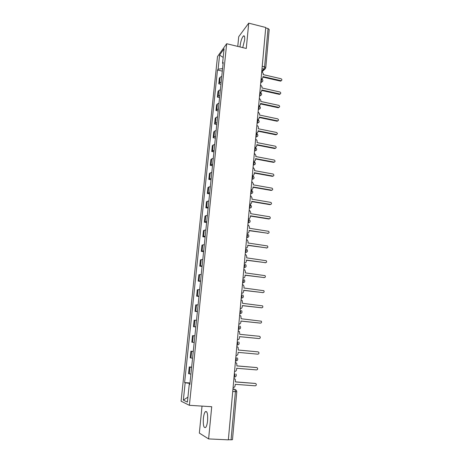 <?xml version="1.0" encoding="UTF-8"?>
<svg xmlns="http://www.w3.org/2000/svg" width="463" height="463" viewBox="0 0 463 463"><rect width="100%" height="100%" fill="white"/><g stroke="black" fill="none" stroke-linecap="round" stroke-linejoin="round"><path stroke-width="0.69" d="M207.598 420.693C207.922 413.777 207.152 410.785 205.288 411.717C204.368 412.898 203.732 415.137 203.367 418.448C203.02 425.341 203.789 428.344 205.688 427.453C206.602 426.273 207.239 424.021 207.598 420.693M242.728 47.602L244.643 39.928C244.886 36.652 244.476 35.338 243.411 35.987C241.848 37.821 240.748 41.114 240.106 45.849L240.025 46.948M202.024 406.103L199.345 433.096L208.61 438.912L228.346 439.85L265.75 27.479L248.724 23.15L238.723 36.71L237.762 46.398M226.667 43.725L217.5 56.573L181.085 401.195L189.39 405.31L226.667 43.725L246.281 48.459L248.724 23.15M208.61 438.912L211.718 406.717L189.39 405.31M232.733 391.513L236.784 391.692L232.49 439.659L231.072 439.815L235.401 391.698L234.949 389.412L232.976 388.798M228.363 439.688L231.072 439.815M265.704 27.954L268.048 28.55L269.194 29.505L265.779 67.691L264.604 66.822L268.048 28.55M221.76 76.441L220.168 77.205L219.369 78.224L218.785 83.815L219.584 82.813L221.175 82.073M220.944 84.295L218.785 83.815M220.376 89.781L218.785 90.505L217.986 91.477L217.402 97.114L218.195 96.165L219.786 95.465M219.566 97.577L217.402 97.114M218.982 103.243L217.39 103.92L216.591 104.841L216.001 110.53L216.794 109.633L218.386 108.973M218.183 110.981L216.001 110.53M217.575 116.821L215.978 117.457L215.185 118.32L214.589 124.061L215.382 123.216L216.979 122.602M216.782 124.501L214.589 124.061M216.157 130.52L214.56 131.11L213.767 131.92L213.165 137.714L213.952 136.921L215.55 136.353M215.364 138.142L213.165 137.714M214.722 144.34L212.338 145.642L211.73 151.482L214.114 150.226M213.941 151.899L211.73 151.482M213.281 158.282L210.896 159.48L210.277 165.372L212.667 164.22M212.505 165.777L210.277 165.372M211.822 172.352L209.438 173.446L208.819 179.389L211.203 178.342M211.053 179.777L208.819 179.389M210.352 186.543L207.968 187.532L207.343 193.534L209.727 192.591M209.589 193.904L207.343 193.534M208.871 200.867L206.486 201.746L205.856 207.8L208.234 206.967M208.113 208.159L205.856 207.8M207.372 215.318L204.987 216.088L204.351 222.194L206.735 221.47M206.625 222.541L204.351 222.194M205.861 229.903L203.477 230.562L202.835 236.72L205.219 236.113M205.121 237.056L202.835 236.72M204.333 244.62L201.955 245.164L201.307 251.38L203.685 250.882M203.604 251.698L201.307 251.38M202.8 259.471L200.421 259.899L199.767 266.173L202.14 265.797M202.071 266.474L199.767 266.173M201.243 274.461L198.87 274.767L198.205 281.099L200.583 280.844M200.525 281.388L198.205 281.099M199.675 289.589L197.302 289.774L196.636 296.17L199.009 296.031M198.968 296.436L196.636 296.17M198.095 304.857L195.722 304.92L195.05 311.373L197.423 311.356M197.394 311.628L195.05 311.373M196.497 320.269L194.13 320.211L193.447 326.722L195.82 326.832M195.808 326.959L193.447 326.722M194.888 335.825L192.521 335.64L191.832 342.209L194.2 342.452M193.262 351.527L190.895 351.209L190.2 357.847L192.567 358.217M193.274 351.423L190.895 351.209M191.618 367.379L189.251 366.933L188.557 373.629L190.918 374.133M191.647 367.124L189.251 366.933M222.57 68.622L218.102 69.213L219.584 55.085L224.069 48.823L222.57 63.257L223.073 63.726M189.871 384.267L189.257 384.284L189.847 384.498L223.212 62.401L222.57 63.257M189.257 384.284L187.411 402.087L183.342 400.13L185.165 382.785L189.957 383.416M218.102 69.213L217.488 70.023L184.61 382.577L185.165 382.785M222.309 71.123L217.488 70.023M190.004 382.976L184.61 382.577M219.584 55.085L223.178 57.429M187.92 397.144L183.342 400.13M261.948 78.953L262.88 77.686L262.978 76.58L281.18 80.701C282.175 80.111 282.123 79.457 281.029 78.733L263.158 74.618L263.256 73.507L261.763 71.424L263.8 69.236L264.604 66.822L262.232 66.267M281.388 80.649L280.422 81.112L262.932 77.101M260.617 92.397L261.676 91.072L261.774 89.955L279.999 93.977C281.064 93.41 281.035 92.75 279.918 91.992L261.954 87.976L262.052 86.859L260.553 84.77M280.26 93.925L279.305 94.359L261.728 90.453M259.234 105.958L260.455 104.574L260.559 103.446L278.807 107.364C279.941 106.831 279.936 106.166 278.79 105.361L260.738 101.449L260.843 100.321L259.332 98.225M279.12 107.312L278.176 107.729L260.519 103.926M259.755 105.755L259.459 106.062M257.845 119.622L259.228 118.198L259.332 117.058L277.603 120.866C278.807 120.368 278.824 119.697 277.655 118.852L259.511 115.044L259.616 113.904L258.099 111.803M277.968 120.82L277.036 121.213L259.292 117.509M258.487 119.413L258.123 119.755M256.49 133.396L257.989 131.938L258.094 130.792L276.382 134.478C277.661 134.027 277.702 133.35 276.509 132.459L258.279 128.76L258.383 127.609C258.377 126.549 257.868 125.843 256.855 125.502M276.805 134.449L275.89 134.814L258.053 131.214M257.202 133.194L256.745 133.564M254.881 147.263C255.929 147.327 256.548 146.84 256.739 145.804L256.843 144.647L275.184 148.218C276.498 147.795 276.561 147.118 275.369 146.186L257.029 142.592L257.133 141.435C257.133 140.364 256.624 139.664 255.605 139.322M275.63 148.195L274.733 148.536L256.809 145.046M255.906 147.101L255.321 147.5C257.249 149.063 257.023 150.238 254.65 151.013L255.443 148.727C255.501 147.662 255.339 147.228 254.963 147.419L254.87 147.402M253.614 161.274C254.662 161.332 255.287 160.84 255.478 159.793L255.588 158.624L274.015 162.085C275.317 161.691 275.404 161.014 274.275 160.053L255.773 156.552L255.877 155.383L254.337 153.27M274.437 162.067L273.569 162.374L255.553 158.994M252.329 175.419C253.388 175.465 254.013 174.962 254.21 173.909L254.314 172.722L272.834 176.073C274.119 175.709 274.229 175.031 273.17 174.042L254.5 170.639L254.609 169.458L253.064 167.334M273.234 176.062L272.389 176.339L254.285 173.075M251.039 189.685C252.098 189.726 252.729 189.211 252.925 188.146L253.029 186.954L271.648 190.183C272.91 189.847 273.043 189.17 272.053 188.163L253.22 184.847L253.33 183.661L251.774 181.531M272.012 190.177L271.202 190.426L253.001 187.278M249.731 204.079C250.796 204.114 251.432 203.593 251.629 202.516L251.739 201.312L270.45 204.426C271.688 204.108 271.845 203.436 270.919 202.412L251.93 199.188L252.034 197.99L250.969 196.028L250.477 195.855M270.78 204.42L270.004 204.646L251.71 201.608M248.411 218.611C249.488 218.634 250.124 218.102 250.321 217.014L250.431 215.804L269.24 218.791C270.456 218.495 270.635 217.83 269.773 216.794L250.622 213.657L250.732 212.448L249.777 210.549L249.163 210.306M269.53 218.796L268.795 218.987L250.408 216.065M247.086 233.271C248.162 233.288 248.799 232.744 249.001 231.65L249.111 230.424L268.019 233.288C269.211 233.016 269.408 232.351 268.615 231.303L249.308 228.259L249.418 227.038L248.567 225.197L247.844 224.891M268.262 233.294L249.094 230.661M245.743 248.064C246.825 248.075 247.468 247.526 247.67 246.414L247.78 245.176L266.786 247.919C267.961 247.659 268.175 247.005 267.44 245.951L247.977 242.994L248.093 241.761L247.335 239.984L246.507 239.608M266.983 247.925L247.763 245.384M244.389 262.996C245.477 262.996 246.125 262.44 246.328 261.317L246.438 260.067L265.542 262.683C266.694 262.434 266.931 261.786 266.248 260.727L246.64 257.868L246.75 256.624L246.073 254.91L245.164 254.465M265.687 262.689L246.426 260.247M243.023 278.066C244.117 278.06 244.765 277.487 244.973 276.359L245.083 275.097L264.292 277.58C265.421 277.349 265.669 276.7 265.039 275.641L245.286 272.875L245.402 271.619L244.8 269.97L243.804 269.454M264.373 277.586L245.072 275.242M241.64 293.276C242.745 293.258 243.399 292.68 243.602 291.54L243.717 290.266L263.025 292.616C264.136 292.39 264.402 291.748 263.817 290.689L243.92 288.021L244.036 286.753L243.497 285.167L242.427 284.583M263.042 292.616L243.706 290.382M240.251 308.63C241.356 308.607 242.016 308.017 242.224 306.859L242.34 305.574L261.745 307.791C262.845 307.577 263.123 306.934 262.579 305.875L242.543 303.311L242.178 300.499L241.044 299.856M261.659 307.797L242.328 305.661M238.844 324.129C239.956 324.094 240.621 323.492 240.829 322.323L240.945 321.033L260.455 323.105C261.537 322.896 261.826 322.26 261.323 321.2L241.154 318.741L240.841 315.974L239.649 315.268M260.229 323.105L240.939 321.079M237.426 339.773C238.543 339.726 239.209 339.113 239.423 337.938L239.539 336.63L259.153 338.563C260.223 338.36 260.524 337.73 260.056 336.67L259.349 336.277L239.747 334.321L239.481 331.595L238.237 330.831M258.788 338.54L239.539 336.647M235.991 355.567C237.12 355.509 237.785 354.889 237.999 353.697L238.121 352.378L257.839 354.166C258.898 353.969 259.205 353.338 258.771 352.279L258.036 351.857L238.329 350.045L238.104 347.36L236.813 346.538M238.329 350.034L258.036 351.857M234.544 371.505C235.679 371.442 236.35 370.811 236.564 369.607L236.686 368.276L256.514 369.914C257.555 369.717 257.874 369.092 257.474 368.039L256.71 367.587L236.9 365.92L236.709 363.27L235.372 362.396M236.9 365.874L256.461 367.541M233.086 387.6C234.226 387.525 234.903 386.883 235.117 385.667L235.239 384.325L255.177 385.818C256.207 385.621 256.537 384.996 256.161 383.943L255.373 383.462L235.453 381.946L235.297 379.324L233.919 378.404M235.459 381.865L255.263 383.433M234.029 377.2L234.944 375.29L234.405 373.045M235.488 361.111L236.402 359.172L235.956 357.019M236.934 345.178L237.849 343.21L237.305 341.115M238.462 329.401L239.278 327.399L238.729 325.367M241.408 313.179L239.782 313.758L240.696 311.732L240.147 309.77M241.188 298.288L242.097 296.216L241.547 294.318M242.577 282.951L243.486 280.85L242.936 279.01M243.955 267.759L244.863 265.623L244.314 263.846M245.321 252.705L246.229 250.535L245.674 248.816M246.675 237.785L247.583 235.586L247.022 233.931M248.012 223.01L248.92 220.776L248.359 219.178M249.343 208.362L250.251 206.104C250.315 204.987 250.159 204.484 249.777 204.577L249.684 204.565M250.657 193.852L251.565 191.566C251.629 190.461 251.473 189.975 251.091 190.096L250.998 190.079M251.965 179.47L252.867 177.155C252.931 176.067 252.775 175.593 252.393 175.743L252.3 175.726M253.255 165.222L254.164 162.878C254.222 161.801 254.06 161.35 253.683 161.518L253.591 161.5M255.813 137.002L256.71 134.704C256.768 133.657 256.612 133.24 256.23 133.448L256.137 133.425M257.063 123.227L257.966 120.802L257.399 119.564M258.313 109.476L259.216 107.028L258.643 105.819M259.546 95.847L260.449 93.37L259.876 92.195M260.773 82.339L261.676 79.839L261.103 78.687M232.935 389.261L234.949 389.412L236.419 390.373L236.784 391.692M262 68.819L264.46 69.259L265.779 67.691M241.188 298.265L242.844 297.657M242.583 282.922L244.267 282.291M243.96 267.718L245.668 267.064M246.681 237.733L248.423 237.044M248.018 222.952L249.783 222.246M249.349 208.298L251.12 207.58M250.662 193.783L252.445 193.054M251.97 179.395L253.759 178.66M253.261 165.135L255.055 164.4M254.534 151.1L256.34 150.267M257.075 123.123L258.875 122.382M258.319 109.366L260.125 108.626M259.558 95.731L261.358 94.996M260.785 82.217L262.585 81.482M190.941 357.997L191.636 351.33M192.579 342.29L193.268 335.687M194.2 326.728L194.877 320.188M195.803 311.315L196.474 304.833M197.394 296.042L198.06 289.624M198.968 280.908L199.628 274.547M200.525 265.918L201.185 259.616M202.076 251.062L202.725 244.817M203.604 236.338L204.252 230.152M205.126 221.754L205.763 215.619M206.631 207.297L207.262 201.22M208.119 192.967L208.749 186.942M209.6 178.77L210.219 172.797M211.064 164.695L211.678 158.78M212.517 150.747L213.125 144.884M213.952 136.921L214.56 131.11M215.382 123.216L215.978 117.457M216.794 109.633L217.39 103.92M218.195 96.165L218.785 90.505M219.584 82.813L220.168 77.205M189.292 373.849L189.992 367.124M256.6 133.518C258.504 135.086 258.273 136.255 255.912 137.025L257.613 136.261M235.621 361.123L236.969 360.648M234.203 377.212L235.447 376.784M265.502 68.495L262.255 71.632M280.867 80.684L280.422 81.112M279.75 93.954L279.305 94.359M278.622 107.341L278.176 107.729M277.487 120.849L277.036 121.213M276.336 134.473L275.89 134.814M275.184 148.218L274.733 148.536M274.015 162.085L273.569 162.374M272.834 176.073L272.389 176.339M271.648 190.183L271.202 190.426M270.45 204.426L270.004 204.646M269.24 218.791L268.795 218.987M268.019 233.288L267.573 233.456M266.786 247.919L266.341 248.058M265.542 262.683L265.096 262.799M264.292 277.58L263.846 277.667M263.025 292.616L262.579 292.674M261.745 307.791L261.3 307.82M260.455 323.105L260.015 323.105M259.153 338.563L258.713 338.534M256.71 367.587L256.271 367.5M255.373 383.462L254.934 383.347M205.288 411.717L206.706 411.804M243.411 35.987L244.435 36.236M260.71 83.004L261.421 82.269C263.25 81.199 263.302 80.035 261.583 78.797M253.267 165.106L253.388 165.129C255.761 164.336 255.975 163.161 254.037 161.61M251.976 179.349L252.109 179.372C254.471 178.585 254.691 177.41 252.775 175.853M250.668 193.719L250.824 193.748C253.122 193.019 253.388 191.856 251.606 190.264M249.354 208.228L249.522 208.252C251.768 207.58 252.063 206.429 250.414 204.808M248.029 222.865L248.214 222.894C250.402 222.263 250.732 221.135 249.204 219.491M246.686 237.641L246.889 237.669C249.025 237.085 249.383 235.962 247.971 234.313M245.332 252.555L245.552 252.584C247.636 252.034 248.023 250.923 246.715 249.268M243.972 267.608L244.204 267.643C246.241 267.116 246.652 266.022 245.442 264.361M242.589 282.806L242.844 282.835C244.834 282.337 245.268 281.255 244.146 279.594M241.2 298.143L241.466 298.178C243.416 297.697 243.868 296.627 242.826 294.966M239.793 313.63L240.077 313.665C241.993 313.196 242.462 312.137 241.483 310.482M238.376 329.268L238.676 329.297C240.552 328.846 241.038 327.792 240.123 326.137M236.946 345.051L237.259 345.08C239.105 344.64 239.602 343.592 238.746 341.943M235.499 360.99L235.829 361.013C237.646 360.584 238.156 359.543 237.351 357.887M234.041 377.079L234.388 377.108C236.176 376.679 236.691 375.638 235.939 373.988M259.5 96.35L260.073 95.789C262.029 94.776 262.122 93.613 260.356 92.299M258.279 109.812L258.701 109.424C260.791 108.481 260.929 107.312 259.118 105.917M257.046 123.395L257.312 123.17C259.54 122.307 259.726 121.138 257.862 119.657M281.18 80.701L280.734 81.129M279.999 93.977L279.554 94.383M278.807 107.364L278.361 107.752M277.603 120.866L277.152 121.231M276.382 134.478L275.936 134.82"/></g></svg>
